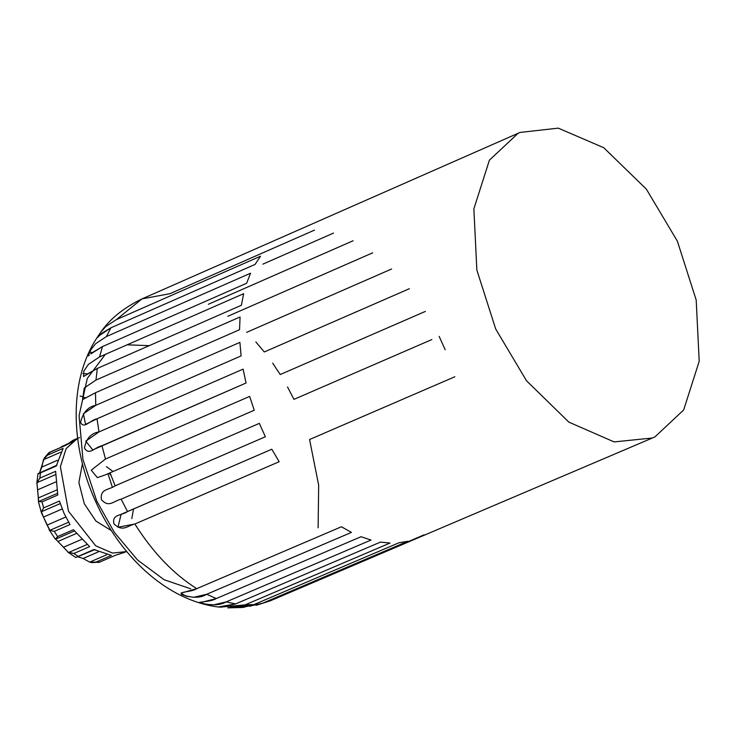 <?xml version="1.0" encoding="UTF-8"?>
<svg xmlns="http://www.w3.org/2000/svg" width="736" height="736" viewBox="0 0 736 736"><rect width="100%" height="100%" fill="white"/><g stroke="black" fill="none" stroke-linecap="round" stroke-linejoin="round"><path stroke-width="1.1" d="M44.298 458.096L50.002 452.125L47.334 455.244L63.103 448.408L56.23 466.035L63.103 448.408L47.334 455.244L43.433 459.706L60.702 452.226L43.433 459.706L41.832 467.075L39.486 473.101L44.298 458.096L48.778 452.778L65.771 445.289L77.694 438.822M57.482 460.294L41.832 467.075L57.482 460.294M41.428 512.799L41.428 511.722L43.47 517.077L62.183 508.972L43.47 517.077L47.095 525.099L65.798 517.003L47.095 525.099L49.836 530.343L54.234 531.383L49.836 530.343L68.614 522.22L49.836 530.343L41.428 512.799L38.373 501.529L42.007 501.878L38.668 501.483L57.399 493.368L38.668 501.483L36.956 482.66L55.476 474.628L36.956 482.66L39.854 478.142L36.956 482.66L37.573 489.845L55.706 481.988L37.573 489.845L38.309 497.959L56.736 489.983L38.309 497.959L38.493 501.593M55.623 471.316L57.776 495.043L55.623 471.316L39.854 478.142L40.462 472.862L56.23 466.035L40.462 472.862L39.854 478.142L55.623 471.316M63.968 513.167L70.012 524.547L63.968 513.167L59.404 501.069L43.636 507.904L41.428 511.722L60.214 503.59L41.428 511.722L43.636 507.904L42.007 501.878L57.776 495.043L42.007 501.878L43.636 507.904L59.404 501.069L63.968 513.167M94.981 549.562L75.817 557.492L93.941 549.553L111.412 555.404L93.941 549.553L78.163 556.379L73.867 553.472L89.636 546.636L73.434 529.708L57.656 536.544L54.234 531.383L70.012 524.547L54.234 531.383L57.656 536.544L73.434 529.708L89.636 546.636L73.867 553.472L78.163 556.379L75.817 557.492L67.749 552.055L73.867 553.472L68.512 552.543L86.986 544.548L68.512 552.543L55.66 539.111L74.373 531.006L55.384 539.212L48.999 529.57M68.512 552.543L63.489 547.253L81.503 539.451L63.489 547.253L55.66 539.111L57.656 536.544L55.393 539.148M76.296 533.508L57.951 541.457L76.296 533.508M124.366 552.414L115.432 555.284L99.664 562.111L89.682 562.129L106.646 554.778L89.682 562.129L83.104 558.477L78.09 556.885L83.104 558.477L98.284 551.899L83.104 558.477L89.682 562.129L92.009 562.635L95.643 562.23L111.412 555.404L95.643 562.23L99.664 562.111L92.009 562.635M62.956 445.823L60.251 447.681L67.206 443.955M105.239 458.086L105.331 459.108L105.239 458.086M107.971 473.736L112.341 487.066L107.971 473.736M96.894 501.299L114.273 532.275L137.494 559.94L164.174 579.756L190.734 588.818M149.233 345.672L127.089 344.816L149.233 345.672M105.34 354.366L87.29 378.424L79.074 415.693L82.956 459.43L96.692 500.848L82.956 459.43L79.074 415.693L87.29 378.424L105.34 354.366M202.934 601.974L216.274 598.561L361.054 536.719L371.018 540.049L226.191 601.882L213.79 604.826L206.31 604.348L199.401 602.342L201.176 602.131M221.729 607.108L235.548 603.925L380.438 542.11L390.034 543.039L245.097 604.854L220.377 607.126M217.773 606.887L219.871 607.117M98.072 336.094L96.554 338.385C67.151 383.925 71.944 449.898 95.68 501.575C118.606 553.316 164.579 600.042 218.224 606.998L235.548 603.925L380.438 542.11L390.034 543.039L245.097 604.854L253.966 604.587L242.926 607.467L236.698 607.356L253.966 604.587L398.967 542.772L407.9 541.282L262.872 603.106L249.302 606.243M242.926 607.467L227.801 607.862L245.097 604.854L253.966 604.587L398.967 542.772L407.9 541.282L262.872 603.106L256.708 605.139L270.038 600.916L424.083 534.824M318.118 527.813L318.67 485.199L309.562 439.512L454.866 376.749M431.885 339.544L293.94 399.372L287.528 386.98M445.197 349.775L439.162 336.398M425.371 311.411L280.223 374.532L272.679 363.161M409.354 288.714L264.298 351.964L255.852 341.955M353.105 240.755L208.371 304.272M391.607 268.99L246.652 332.35M372.664 252.834L227.82 316.296M314.502 230.101L169.979 293.682L142.002 298.89L520.012 132.443L558.274 128.138L603.741 147.706L646.355 189.143L677.368 241.15L696.201 300.076L699.2 361.293L683.661 409.98L655.04 436.798L652.39 438.003L614.128 441.913L568.854 422.124L526.516 380.77L495.705 329.01L476.864 270.084L473.864 208.868L489.403 160.181L518.024 133.363L520.012 132.443M116.325 319.645L260.516 256.211L255.061 264.426L110.888 327.824L101.835 333.252L96.545 338.404L100.952 332L105.837 326.517L116.325 319.645L142.002 298.89L116.325 319.645L260.516 256.211L255.061 264.426L110.888 327.824L98.753 335.984M89.185 355.258L88.256 355.93L90.905 349.674L95.634 343.712L106.398 336.564L250.544 273.231L246.624 283.268L102.497 346.564L90.804 353.906M106.398 336.564L110.888 327.824L106.398 336.564L250.544 273.231L246.624 283.268L102.497 346.564L99.544 356.914L243.653 293.692L241.399 305.256L97.299 368.432L83.508 376.556L83.858 371.064L88.384 364.394L99.544 356.914L243.653 293.692L241.399 305.256L97.299 368.432L87.575 373.897L82.883 373.52M95.974 380.061L97.299 368.432L95.974 380.061L240.056 316.977L239.54 329.719L95.45 392.748L82.533 399.639L84.254 387.992L95.974 380.061L240.056 316.977L239.54 329.719L95.45 392.748L85.661 397.928L80.141 395.95M97.014 418.784L85.542 424.396L83.389 413.779L95.79 405.315L239.881 342.378L241.104 355.902L97.014 418.784C89.994 420.219 84.005 429.456 80.555 422.381C83.03 412.39 88.108 406.704 95.79 405.315L95.45 392.748L95.79 405.315L239.881 342.378L241.104 355.902L97.014 418.784L99.001 431.912L243.11 369.122L246.045 383.014L92.8 449.908L85.735 441.168L99.001 431.912L243.11 369.122L246.045 383.014L101.927 445.749C94.742 447.194 89.258 455.998 84.456 448.068C86.204 438.573 91.052 433.182 99.001 431.912L97.014 418.784M105.515 459.025L101.927 445.749L105.515 459.025L249.66 396.4L254.224 410.246L105.432 474.83L97.391 477.627L91.236 470.184L105.515 459.025L249.66 396.4L254.224 410.246L106.177 474.508M121.146 499.174C113.675 500.774 108.882 508.254 101.402 499.578C99.894 488.584 108.873 490.176 115.129 485.852L259.33 423.375L265.374 436.752L121.146 499.174C113.675 500.774 108.882 508.254 101.402 499.578C99.894 488.584 108.873 490.176 115.129 485.852L110.06 472.816L115.129 485.852L259.33 423.375L265.374 436.752L121.146 499.174L127.549 511.566L271.823 449.227L279.165 461.73L134.863 524.014L117.953 527.243L121.127 514.298L271.823 449.227L279.165 461.73L134.863 524.014C127.273 525.752 122.654 532.395 113.942 523.83C111.752 514.004 121.449 515.844 127.549 511.566L121.146 499.174M183.733 592.388L196.742 588.662L341.412 526.764L351.422 532.395L206.715 594.265L193.844 597.264L186.033 596.243L180.992 593.041L182.031 592.728M94.843 499.873L92.166 493.359L94.843 499.873M84.309 503.764L95.91 521.051L111.449 530.674L95.91 521.051L84.309 503.764L78.872 482.512L82.432 463.698L78.872 482.512L84.309 503.764M131.781 518.586L133.547 508.972M106.416 466.679L113.068 471.509M110.952 475.272L109.02 473.276M49.8 452.208L65.771 445.289L73.103 440.257L77.602 438.306L66.139 448.638L60.38 466.688L68.476 511.216L95.671 545.79L112.488 553.086L126.675 551.558L112.516 553.086L95.689 545.799L68.476 511.216L60.38 466.688L66.139 448.638L76.746 438.702L79.562 437.561M99.664 562.111L115.432 555.284L126.675 551.558M37.886 474.03L40.462 472.862L37.978 473.68L36.8 483.662M196.742 588.662C173.438 573.97 152.812 552.423 134.863 524.014C152.812 552.423 173.438 573.97 196.742 588.662L341.412 526.764L351.422 532.395L206.715 594.265C200.569 598.166 192.206 598.248 181.608 594.522C178.912 591.266 191.047 592.397 196.742 588.662M216.274 598.561L206.715 594.265L216.274 598.561L361.054 536.719L371.018 540.049L226.191 601.882C220 605.415 211.379 605.756 200.33 602.922C198.076 601.533 210.616 602.085 216.274 598.561M235.548 603.925L226.191 601.882L235.548 603.925M270.977 600.53L262.872 603.106L270.977 600.53L652.39 438.003M37.978 473.68L56.976 465.152M99.452 562.203L98.532 562.497M48.76 452.806L49.634 452.272M333.518 233.091L262.853 264.15M256.708 605.139L256.119 605.277M250.792 606.124L250.212 606.17M244.95 606.372L244.232 606.372M99.544 356.914L102.497 346.564L92.552 352.498L89.304 352.498M98.32 335.736L98.891 334.889M99.378 334.181L99.857 333.5M101.816 330.896L102.709 329.811M97.529 337.263L96.536 338.413M105.432 474.83L106.094 474.545M258.152 439.88L258.612 439.677M197.423 450.174L194.488 451.453M49.487 452.336L65.872 445.243M100.032 333.261C109.222 319.479 123.216 308.016 142.002 298.89"/></g></svg>

